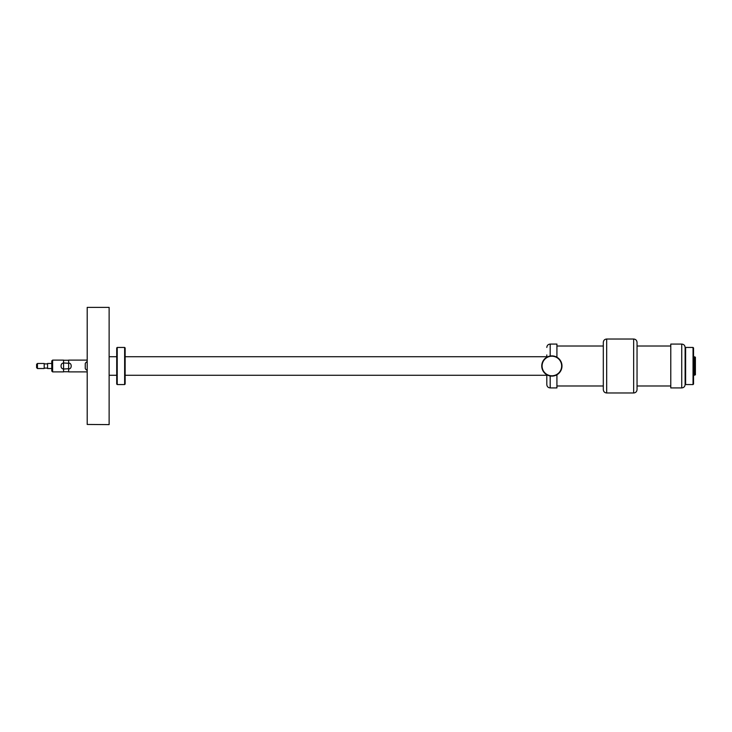 <?xml version="1.0" encoding="UTF-8"?>
<svg xmlns="http://www.w3.org/2000/svg" width="732" height="732" viewBox="0 0 732 732"><rect width="100%" height="100%" fill="white"/><g stroke="black" fill="none" stroke-linecap="round" stroke-linejoin="round"><path stroke-width="1.1" d="M694.384 357.143L695.4 357.143L695.4 374.857L694.384 374.857M693.543 356.722L694.384 356.722L694.384 375.278L693.543 375.278M109.123 307.385L109.123 424.615L87.2 424.459L87.2 307.385L109.123 307.385M603.305 385.984L556.924 385.984M603.305 346.016L556.924 346.016M550.18 375.983L550.18 387.923L556.924 387.923L556.924 374.766M556.924 357.234L556.924 344.077L550.18 344.077C548.131 344.278 547.005 345.394 546.804 347.444M546.804 384.437L546.804 374.766M546.804 357.234L546.804 354.947M637.041 385.984L670.777 385.984M637.041 346.016L670.777 346.016M606.682 392.983L606.682 339.017C604.632 339.218 603.507 340.334 603.305 342.384L603.305 389.616C603.507 391.666 604.632 392.782 606.682 392.983L633.665 392.983C635.715 392.782 636.84 391.666 637.041 389.616L637.041 342.384C636.84 340.334 635.715 339.218 633.665 339.017L633.665 392.983M637.041 343.061L637.041 375.379M603.305 343.061L603.305 375.379M685.115 347.956L685.115 384.437L685.619 384.556L685.619 347.444L685.115 347.956M685.115 347.563L685.115 384.456M681.739 387.923L681.739 344.077L670.777 344.077L670.777 387.923L681.739 387.923C683.789 387.722 684.914 386.606 685.115 384.556M542.128 366.906A9.781 9.781 0 0 1 550.958 356.255A9.781 9.781 0 0 1 561.609 365.094A9.781 9.781 0 0 1 552.77 375.745A9.781 9.781 0 0 1 542.128 366.906M561.947 365.067A10.12 10.12 0 0 1 552.806 376.074A10.12 10.12 0 0 1 541.79 366.933A10.12 10.12 0 0 1 550.931 355.926A10.12 10.12 0 0 1 561.947 365.067M51.78 371.06L51.78 360.94L52.622 360.098L52.622 371.902L51.78 371.06M52.622 371.902L63.583 371.902L63.583 369.038C61.9 368.8 61.058 367.784 61.058 366C61.058 364.216 61.9 363.2 63.583 362.962L63.583 360.098L52.622 360.098M63.583 362.962L68.643 363.301L68.643 360.098L87.2 360.098M87.2 371.902L68.643 371.902L68.643 368.699L63.583 369.038M68.643 369.038L68.643 362.962C70.336 363.2 71.178 364.216 71.178 366C71.178 367.784 70.336 368.8 68.643 369.038M116.717 384.044L116.717 347.956L117.221 347.444L117.221 384.556L116.717 384.044M125.145 384.044L124.641 384.556L125.145 384.044L125.145 347.956L124.641 347.444L117.221 347.444M124.641 347.444L124.641 384.556L117.221 384.556M685.619 384.556L693.039 384.556L693.543 384.044L693.543 347.956L693.039 347.444L685.619 347.444M693.039 384.556L693.039 347.444M85.26 363.475L85.26 368.525L85.26 363.475A4.804 4.804 0 0 1 87.2 361.544M85.26 368.525A4.804 4.804 0 0 0 87.2 370.456M51.78 368.525L47.562 368.525L47.562 363.475L51.78 363.475M44.185 368.525L44.185 363.475L37.442 363.475L37.442 368.525L44.185 368.525M37.442 368.525L36.6 367.684L36.6 364.316L37.442 363.475M550.18 356.017L550.18 344.077M63.583 368.699L63.583 363.301M109.123 375.278L116.717 375.278M125.145 375.278L546.804 375.278M109.123 356.722L116.717 356.722M125.145 356.722L546.804 356.722M550.18 387.923C548.131 387.722 547.005 386.606 546.804 384.556M606.682 339.017L633.665 339.017M681.739 344.077C683.789 344.278 684.914 345.394 685.115 347.444M68.643 371.737L63.583 371.737M68.643 360.263L63.583 360.263M47.562 363.896L44.185 363.896M47.562 368.105L44.185 368.105"/></g></svg>
